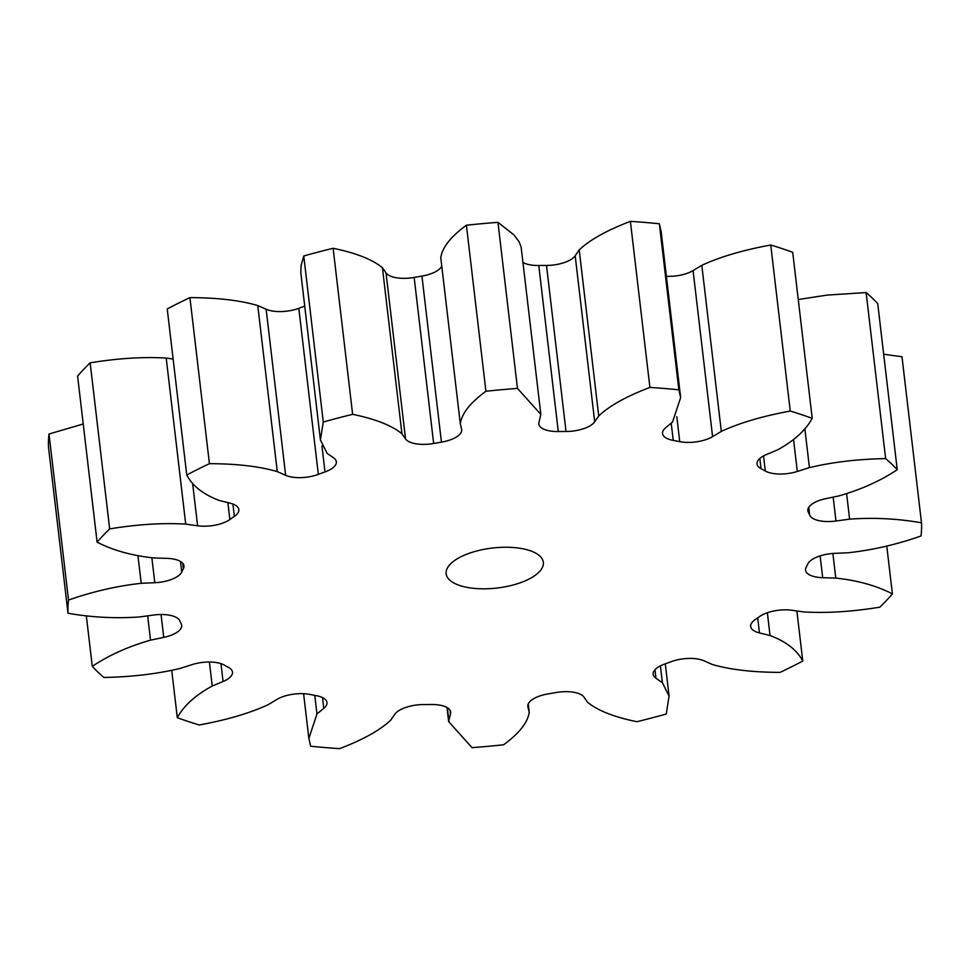 <?xml version="1.0" encoding="UTF-8"?>
<svg xmlns="http://www.w3.org/2000/svg" width="970" height="970" viewBox="0 0 970 970"><rect width="100%" height="100%" fill="white"/><g stroke="black" fill="none" stroke-linecap="round" stroke-linejoin="round"><path stroke-width="1.45" d="M220.978 663.65L223.076 681.51A24.456 10.064 173.3 0 0 232.497 672.089A24.456 10.064 173.3 0 0 228.483 667.384A321.228 132.187 173.3 0 1 224.203 665.032A24.456 10.064 173.3 0 0 192.206 664.583L180.093 668.439C157.055 673.944 131.653 676.951 103.875 677.448A429.274 176.649 173.3 0 1 92.271 666.366L86.33 615.78M161.056 614.507L163.736 637.387A24.456 10.064 173.3 0 0 181.657 625.383A24.456 10.064 173.3 0 0 181.244 623.977A321.228 132.187 173.3 0 1 179.826 620.873A24.456 10.064 173.3 0 0 153.539 615.053L139.898 616.92C115.6 618.642 91.641 617.417 68.009 613.246L48.5 447.194A429.274 176.649 173.3 0 1 49.009 434.014L68.518 600.066A429.274 176.649 173.3 0 0 68.009 613.246M163.736 637.387L150.52 640.164C128.331 646.493 108.919 655.223 92.271 666.366M83.226 423.975L49.009 434.014M173.121 359.033L166.209 358.063C143.439 356.693 118.097 358.282 90.149 362.828A429.274 176.649 173.3 0 0 77.6 376.105L97.109 542.169C113.005 550.354 131.871 555.616 153.721 557.956L166.816 558.356A24.456 10.064 173.3 0 1 183.973 565.874A24.456 10.064 173.3 0 1 183.391 568.675A321.228 132.187 173.3 0 0 181.729 572.058L180.481 561.448M304.701 306.168A321.228 132.187 173.3 0 0 298.821 308.327A24.456 10.064 -6.7 0 1 266.144 309.248L257.765 305.55C240.026 300.348 217.413 297.705 189.926 297.62A429.274 176.649 173.3 0 0 167.24 308.957L186.749 475.021C192.484 485.982 203.385 494.494 219.462 500.532L230.023 503.139A24.456 10.064 173.3 0 1 238.838 509.589A24.456 10.064 173.3 0 1 234.364 516.38A321.228 132.187 173.3 0 0 229.866 519.52L227.877 502.605M441.762 266.083A24.456 10.064 -6.7 0 1 421.938 276.086A321.228 132.187 173.3 0 0 414.154 277.432A24.456 10.064 -6.7 0 1 386.024 272.885L382.435 267.732C372.432 259.475 355.99 252.988 333.122 248.284A429.274 176.649 173.3 0 0 303.768 255.971L301.149 265.356L300.797 272.582L320.415 439.943L327.12 453.378L333.534 457.791A24.456 10.064 173.3 0 1 336.347 461.768A24.456 10.064 173.3 0 1 324.986 471.941A321.228 132.187 173.3 0 0 318.33 474.378L298.821 308.327M676.817 416.712L679.74 441.641A321.228 132.187 173.3 0 0 673.241 440.404A24.456 10.064 173.3 0 1 662.534 433.529A24.456 10.064 173.3 0 1 665.723 427.709L672.537 422.095L680.649 397.627L661.14 231.563L659.345 223.767A429.274 176.649 173.3 0 0 630.391 221.366C606.99 230.254 589.93 239.772 579.211 249.908L575.186 255.753A24.456 10.064 -6.7 0 1 546.51 265.44L566.019 431.492A321.228 132.187 173.3 0 0 558.284 431.553A24.456 10.064 173.3 0 1 538.835 424.011A24.456 10.064 173.3 0 1 539.005 422.217L540.848 414.433L521.12 246.986L519.011 241.615L513.857 234.801L497.962 222.348A429.274 176.649 173.3 0 0 466.412 225.21C450.88 236.559 442.332 247.362 440.78 257.632M546.51 265.44A321.228 132.187 173.3 0 0 538.774 265.501A24.456 10.064 -6.7 0 1 523 262.482M763.535 455.924L765.306 471.02A321.228 132.187 173.3 0 0 761.026 468.68A24.456 10.064 173.3 0 1 757 463.963A24.456 10.064 173.3 0 1 766.421 454.542L777.273 450.007C793.933 440.998 805.585 430.45 812.217 418.361L792.708 252.309A429.274 176.649 173.3 0 0 770.75 245.01C743.056 250.09 720.067 256.868 701.807 265.331L693.077 270.581A24.456 10.064 -6.7 0 1 666.402 276.304M808.762 507.31L809.683 515.179A321.228 132.187 173.3 0 0 808.265 512.075A24.456 10.064 173.3 0 1 807.852 510.669A24.456 10.064 173.3 0 1 825.761 498.665L838.989 495.888C861.178 489.559 880.59 480.829 897.238 469.686L877.729 303.634A429.274 176.649 173.3 0 0 866.125 292.552L826.913 295.123L798.249 299.524M886.774 546.025L892.4 593.895C876.504 585.698 857.638 580.436 835.788 578.096L822.693 577.696A24.456 10.064 173.3 0 1 805.524 570.178A24.456 10.064 173.3 0 1 806.118 567.377A321.228 132.187 173.3 0 0 807.78 563.994A24.456 10.064 173.3 0 1 834.709 553.349L848.301 552.755C872.624 550.063 896.862 544.485 920.991 535.986A429.274 176.649 173.3 0 0 921.5 522.806L901.991 356.754L883.67 354.22M151.878 557.859L154.8 582.703A24.456 10.064 173.3 0 0 181.729 572.058M154.8 582.703L141.208 583.309C116.873 585.989 92.647 591.579 68.518 600.066M192.593 483.157L197.601 525.788A24.456 10.064 173.3 0 0 229.866 519.52M197.601 525.788L185.719 524.115C162.948 522.745 137.594 524.333 109.658 528.892A429.274 176.649 173.3 0 0 97.109 542.169M90.149 362.828L109.658 528.892M266.144 309.248L285.653 475.312A24.456 10.064 173.3 0 0 318.33 474.378M285.653 475.312L277.274 471.614C259.536 466.4 236.922 463.757 209.423 463.672A429.274 176.649 173.3 0 0 186.749 475.021M189.926 297.62L209.423 463.672M386.024 272.885L405.533 438.937A24.456 10.064 173.3 0 0 433.663 443.484L414.154 277.432M405.533 438.937L401.944 433.784C391.941 425.527 375.499 419.04 352.631 414.336A429.274 176.649 173.3 0 0 323.277 422.023L320.415 439.943M303.768 255.971L323.277 422.023M333.122 248.284L352.631 414.336M421.938 276.086L441.435 442.138A321.228 132.187 173.3 0 0 433.663 443.484M441.435 442.138A24.456 10.064 173.3 0 0 461.671 429.698A24.456 10.064 173.3 0 0 461.599 429.237L460.289 423.684C461.841 413.426 470.377 402.623 485.909 391.262L466.412 225.21M440.719 257.268L460.289 423.684M497.962 222.348L517.471 388.412A429.274 176.649 173.3 0 0 485.909 391.262M540.848 414.433L517.471 388.412M566.019 431.492A24.456 10.064 173.3 0 0 594.695 421.804L575.186 255.753M630.391 221.366L649.9 387.418C626.499 396.306 609.439 405.824 598.72 415.96L594.695 421.804M659.345 223.767L678.854 389.819A429.274 176.649 173.3 0 0 649.9 387.418M680.649 397.627L678.854 389.819M679.74 441.641A24.456 10.064 173.3 0 0 712.586 436.633L693.077 270.581M770.75 245.01L790.259 411.062C762.565 416.142 739.577 422.92 721.316 431.395L712.586 436.633M812.217 418.361A429.274 176.649 173.3 0 0 790.259 411.062M765.306 471.02A24.456 10.064 173.3 0 0 797.304 471.468L793.569 439.604M866.125 292.552L885.634 458.604C857.856 459.101 832.442 462.108 809.416 467.625L797.304 471.468M897.238 469.686A429.274 176.649 173.3 0 0 885.634 458.604M809.683 515.179A24.456 10.064 173.3 0 0 835.97 521.011L833.169 497.113M921.5 522.806C897.868 518.635 873.897 517.422 849.611 519.132L835.97 521.011M892.4 593.895A429.274 176.649 173.3 0 1 879.851 607.171C851.902 611.718 826.561 613.307 803.79 611.937L791.896 610.263A24.456 10.064 173.3 0 0 759.643 616.532A321.228 132.187 173.3 0 1 755.145 619.672A24.456 10.064 173.3 0 0 750.671 626.462A24.456 10.064 173.3 0 0 759.474 632.925L757.715 617.89M796.879 610.967L802.76 661.043C797.025 650.07 786.124 641.558 770.047 635.52L759.474 632.925M802.76 661.043A429.274 176.649 173.3 0 1 780.074 672.38C752.587 672.295 729.973 669.652 712.235 664.45L703.856 660.752A24.456 10.064 173.3 0 0 671.179 661.673A321.228 132.187 173.3 0 1 664.523 664.111A24.456 10.064 173.3 0 0 653.162 674.283A24.456 10.064 173.3 0 0 655.962 678.26L654.968 669.761M450.092 710.331L450.504 713.835L448.661 721.619L472.038 747.652A429.274 176.649 173.3 0 0 503.588 744.79C519.12 733.441 527.668 722.638 529.22 712.368L527.91 706.827A24.456 10.064 173.3 0 1 527.838 706.354A24.456 10.064 173.3 0 1 548.062 693.914A321.228 132.187 173.3 0 0 555.846 692.568A24.456 10.064 173.3 0 1 583.976 697.115L587.565 702.268C597.568 710.525 614.01 717.012 636.878 721.716A429.274 176.649 173.3 0 0 666.232 714.029L669.082 696.108L662.389 682.674L655.962 678.26M450.504 713.835A24.456 10.064 173.3 0 0 450.674 712.041A24.456 10.064 173.3 0 0 431.226 704.499A321.228 132.187 173.3 0 1 423.49 704.559A24.456 10.064 173.3 0 0 394.814 714.247L390.789 720.092C380.07 730.228 363.01 739.746 339.609 748.634A429.274 176.649 173.3 0 1 310.655 746.233L308.86 738.437L316.972 713.968L323.774 708.355A24.456 10.064 173.3 0 0 326.963 702.522A24.456 10.064 173.3 0 0 316.268 695.66A321.228 132.187 173.3 0 1 309.757 694.411A24.456 10.064 173.3 0 0 276.923 699.418L268.193 704.669C249.933 713.132 226.944 719.91 199.25 724.99A429.274 176.649 173.3 0 1 177.292 717.691L171.751 670.476M528.238 703.917L529.28 712.732L528.226 703.953M223.076 681.51L212.236 686.045C195.576 695.053 183.924 705.602 177.292 717.691M529.705 550.548A48.924 20.128 -6.7 0 1 543.333 562.321A48.924 20.128 -6.7 0 1 497.101 588.026A48.924 20.128 -6.7 0 1 446.164 573.731A48.924 20.128 -6.7 0 1 475.421 551.336A48.924 20.128 -6.7 0 1 529.705 550.548M147.658 615.853L150.52 640.164M137.97 555.834L141.208 583.309M182.76 563.279L183.391 568.675M166.209 358.063L185.719 524.115M232.909 504.024L234.364 516.38M257.765 305.55L277.274 471.614M321.943 446.042L324.986 471.941M382.435 267.732L401.944 433.784M558.284 431.553L538.774 265.501M579.211 249.908L598.72 415.96M673.241 440.404L671.216 423.175M701.807 265.331L721.316 431.395M761.026 468.68L759.825 458.446M804.833 428.631L809.416 467.625M808.265 512.075L807.925 509.201M846.628 493.766L849.611 519.132M822.693 577.696L820.123 555.883M832.89 553.458L835.788 578.096M767.367 612.737L770.047 635.52M660.412 665.856L662.389 682.674M527.91 706.827L527.801 705.893M447.364 707.724L448.758 719.655M322.513 697.588L323.774 708.355M314.789 695.381L316.972 713.968M209.411 662.025L212.236 686.045M665.299 663.832L669.082 696.108M447 707.518L448.661 721.619M303.598 693.695L308.86 738.437"/></g></svg>
